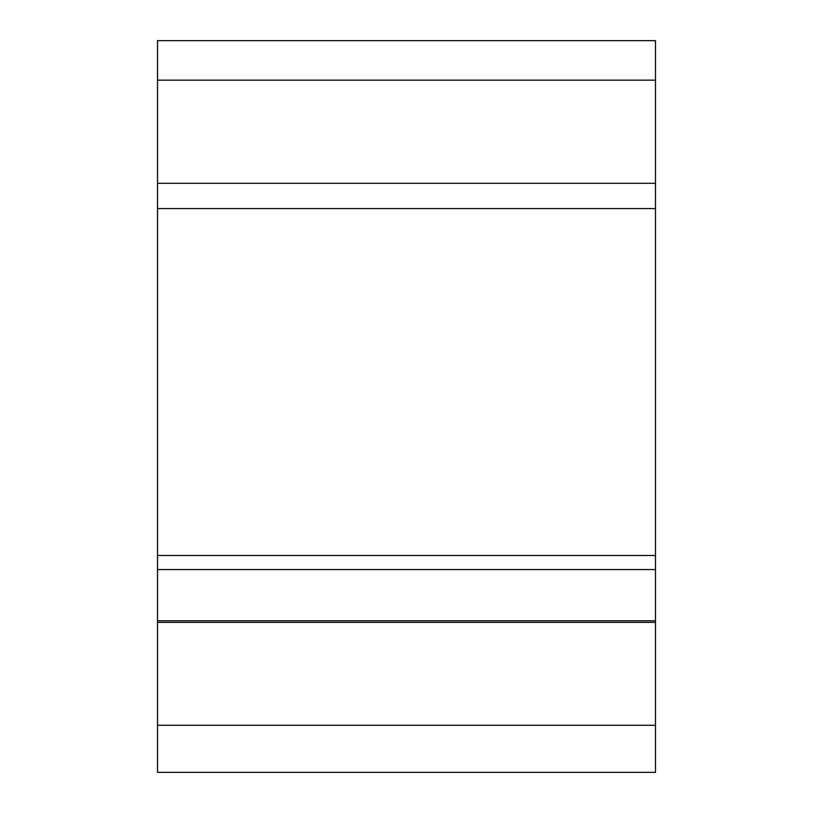 <?xml version="1.0" encoding="UTF-8"?>
<svg xmlns="http://www.w3.org/2000/svg" width="813" height="813" viewBox="0 0 813 813"><rect width="100%" height="100%" fill="white"/><g stroke="black" fill="none" stroke-linecap="round" stroke-linejoin="round"><path stroke-width="1.22" d="M655.481 622.362L655.481 772.35L157.519 772.35L157.519 622.362L655.481 622.362L655.481 620.786L157.519 620.786L157.519 622.362M157.519 620.786L157.519 569.557L655.481 569.557L655.481 555.492L157.519 555.492L157.519 569.557M157.519 555.492L157.519 208.575L655.481 208.575L655.481 183.311L157.519 183.311L157.519 208.575M157.519 183.311L157.519 80.162L655.481 80.162L655.481 40.65L157.519 40.65L157.519 80.162M655.481 80.162L655.481 183.311M655.481 208.575L655.481 555.492M655.481 569.557L655.481 620.786M655.481 725.287L157.519 725.287"/></g></svg>
